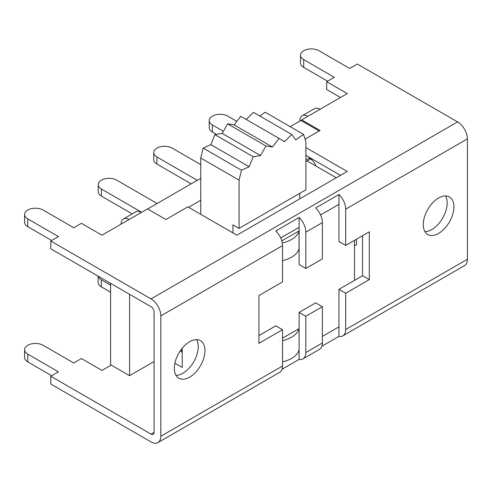 <?xml version="1.0" encoding="UTF-8"?>
<svg xmlns="http://www.w3.org/2000/svg" width="492" height="492" viewBox="0 0 492 492"><rect width="100%" height="100%" fill="white"/><g stroke="black" fill="none" stroke-linecap="round" stroke-linejoin="round"><path stroke-width="0.74" d="M216.437 134.365L212.39 132.028L212.39 124.95A10.836 6.261 180 0 1 209.211 120.522A10.836 6.261 180 0 1 215.902 114.741A10.836 6.261 180 0 1 227.716 116.1L236.861 121.376M209.211 120.522L209.211 127.606A10.836 6.261 0 0 0 212.39 132.028M212.39 124.95L223.405 131.309M315.839 165.97C314.64 162.76 312.789 160.374 310.286 158.811L309.191 158.178M129.599 294.327L129.599 375.679L154.082 361.54M354.498 245.834L356.46 244.696L356.46 239.229M200.754 200.256L188.553 207.298M305.907 160.072L309.96 157.735M311.7 158.744L311.7 159.82M191.16 183.842L156.899 164.064L156.899 156.985A10.836 6.261 180 0 1 153.725 152.557A10.836 6.261 180 0 1 160.417 146.776A10.836 6.261 180 0 1 172.225 148.135L200.754 164.605M153.725 152.557L153.725 159.642A10.836 6.261 0 0 0 156.899 164.064M156.899 156.985L197.292 180.306M132.231 213.897L101.407 196.099L101.407 189.02A10.836 6.261 180 0 1 98.234 184.598A10.836 6.261 180 0 1 104.925 178.817A10.836 6.261 180 0 1 116.739 180.17L157.126 203.491M98.234 184.598L98.234 191.677A10.836 6.261 0 0 0 101.407 196.099M101.407 189.02L141.665 212.261M182.206 351.786L181.302 351.928L181.302 349.406M181.302 351.928L180.859 350.003M182.206 348.256L182.206 367.413L174.881 363.188M305.907 147.612L347.223 171.462L236.855 235.182L187.809 206.861L165.884 219.518L147.489 208.897L141.358 212.439A11.273 6.507 -120 0 0 135.724 211.88L123.461 218.958A11.273 6.507 60 0 1 129.095 219.518L101.967 235.182L81.426 223.325L73.763 227.747L43.105 210.047A10.836 6.261 180 0 0 31.291 208.694A10.836 6.261 180 0 0 24.6 214.475A10.836 6.261 180 0 0 27.773 218.897L58.431 236.597L50.768 241.025L151.019 298.902A13.874 8.007 60 0 1 160.829 315.895L160.829 436.256A13.874 8.007 60 0 1 157.957 442.603A13.874 8.007 60 0 1 151.019 441.921L50.768 384.043L50.768 376.251L151.019 434.128A4.336 2.503 -120 0 0 153.184 434.344A4.336 2.503 -120 0 0 154.082 432.363L154.082 312.002A4.336 2.503 -120 0 0 151.019 306.688L50.768 248.811L50.768 241.025M299.862 121.087A11.273 6.507 60 0 1 302.193 115.768A11.273 6.507 60 0 1 307.826 116.327L301.694 119.87L320.089 130.491L305.108 139.138M340.476 175.355L305.907 155.398M280.704 237.974L299.111 227.347L299.093 217.519A13.874 8.007 60 0 1 305.833 232.175L305.833 268.46L299.111 264.579L299.111 227.347L280.698 237.956M305.833 268.46L322.389 258.903L322.389 222.618A13.874 8.007 -120 0 0 315.649 207.962L338.945 194.512A13.874 8.007 60 0 1 345.692 209.162L345.692 245.447L338.97 241.566L338.97 204.34L320.55 214.949M320.556 214.967L338.97 204.34L338.945 194.512M345.692 245.447L369.295 231.818L369.295 279.61L345.692 293.238L345.692 329.523A13.874 8.007 60 0 1 342.819 335.876A13.874 8.007 60 0 1 338.945 336.393L321.897 346.233M175.97 375.334A21.679 12.515 120 0 0 193.737 361.798A21.679 12.515 120 0 0 196.572 339.646M322.389 336.393L338.97 326.823L338.97 289.358L362.555 275.717L362.555 235.717M424.91 231.609A21.679 12.515 120 0 0 442.677 218.079A21.679 12.515 120 0 0 445.512 195.927M111.223 365.064L101.967 370.408L81.426 358.551L73.763 362.979L43.105 345.279A10.836 6.261 180 0 0 31.291 343.92A10.836 6.261 180 0 0 24.6 349.701A10.836 6.261 180 0 0 27.773 354.129L58.431 371.829L50.768 376.251M338.945 336.393L338.945 326.836M302.961 358.883L319.517 349.326A13.874 8.007 -120 0 0 322.389 342.979L322.389 306.694L315.667 302.808L299.111 312.365L305.833 316.251L305.833 352.536A13.874 8.007 60 0 1 302.961 358.883A13.874 8.007 60 0 1 299.093 359.4L282.045 369.24M338.97 289.358L345.692 293.238M157.957 442.603L279.665 372.339A13.874 8.007 -120 0 0 282.537 365.987L282.537 329.702L258.933 343.33L258.933 295.538L282.537 281.91L282.537 245.625A13.874 8.007 -120 0 0 275.791 230.969L299.093 217.519M299.093 359.4L299.111 312.365M282.537 329.702L275.815 325.821L258.933 335.569M342.819 335.876L464.528 265.606A13.874 8.007 -120 0 0 467.4 259.259L467.4 138.898A13.874 8.007 -120 0 0 457.591 121.905L357.34 64.028L349.677 68.45L319.019 50.75A10.836 6.261 180 0 0 307.205 49.397A10.836 6.261 180 0 0 300.514 55.178A10.836 6.261 180 0 0 303.693 59.6L334.345 77.299L326.682 81.727L347.223 93.585L320.089 109.249A11.273 6.507 -120 0 0 314.456 108.689L302.193 115.768M322.389 306.694L305.833 316.251M174.316 368.287A21.679 12.515 -60 0 1 183.78 346.473A21.679 12.515 -60 0 1 200.484 340.661A21.679 12.515 -60 0 1 200.484 365.697A21.679 12.515 -60 0 1 178.805 378.213A21.679 12.515 -60 0 1 174.316 368.287M51.685 375.722L27.773 361.915L27.773 354.129M24.6 349.701L24.6 357.493A10.836 6.261 0 0 0 27.773 361.915M369.295 279.61L362.555 275.717M423.255 224.561A21.679 12.515 -60 0 1 432.714 202.747A21.679 12.515 -60 0 1 449.424 196.941A21.679 12.515 -60 0 1 449.424 221.972A21.679 12.515 -60 0 1 427.745 234.487A21.679 12.515 -60 0 1 423.255 224.561M121.124 224.118A11.273 6.507 60 0 1 123.461 218.958M340.476 97.477L326.682 89.513L326.682 81.727M327.604 81.192L303.693 67.392L303.693 59.6M300.514 55.178L300.514 62.964A10.836 6.261 0 0 0 303.693 67.392M51.685 240.496L27.773 226.689L27.773 218.897M24.6 214.475L24.6 222.261A10.836 6.261 0 0 0 27.773 226.689M301.694 119.87L301.694 120.897M305.907 161.474L306.977 160.853L336.288 177.778M282.537 338.164L299.056 328.625L299.111 349.83M299.056 349.861A26.882 15.516 180 0 1 282.537 361.897M354.498 240.367L354.498 280.391M281.799 240.883L299.056 230.92L299.056 248.62A26.882 15.516 0 0 1 282.537 260.655M299.056 328.625A26.882 15.516 180 0 1 282.537 340.655M299.056 230.92A26.882 15.516 180 0 1 282.297 243.005M232.944 232.925L232.944 224.838L239.075 228.38L305.907 189.795L305.907 141.555L303.521 134.371L295.784 139.876L291.781 134.47L284.45 141.745L279.032 138.406L272.488 147.059L265.951 145.958L260.532 155.546L253.202 156.745L249.198 166.77L241.461 170.201L239.075 180.14L200.754 158.012L203.141 148.074L210.877 144.648L214.881 134.617L222.212 133.424L227.63 123.83L234.167 124.937L240.711 116.278L279.032 138.406M299.776 193.338L299.776 198.86M239.075 228.38L239.075 180.14M200.754 214.34L200.754 158.012M259.862 116.044L265.2 112.244L303.521 134.371M246.258 119.482L253.46 112.348L291.781 134.47M234.167 124.937L272.488 147.059M265.951 145.958L227.63 123.83M222.212 133.424L260.532 155.546M214.881 134.617L253.202 156.745M210.877 144.648L249.198 166.77M203.141 148.074L241.461 170.201M110.589 283.349L110.589 364.701L129.599 375.679M319.203 131.001L300.944 120.46L290.188 126.672M98.117 276.147L98.117 282.402A10.836 6.261 -0 0 0 101.29 286.83L101.29 279.751A10.836 6.261 180 0 1 98.228 276.209M101.29 279.751L110.589 285.12M110.589 292.199L101.29 286.83M147.625 208.977L200.754 178.307M310.286 158.811L307.34 161.062M154.082 432.363L151.019 434.128M322.389 342.979L305.833 352.536M282.537 365.987L160.829 436.256M467.4 259.259L345.692 329.523M160.829 315.895L282.537 245.625M305.833 232.175L322.389 222.618M129.095 219.518L141.358 212.439M457.591 121.905L151.019 298.902M307.826 116.327L320.089 109.249M345.692 209.162L467.4 138.898"/></g></svg>
